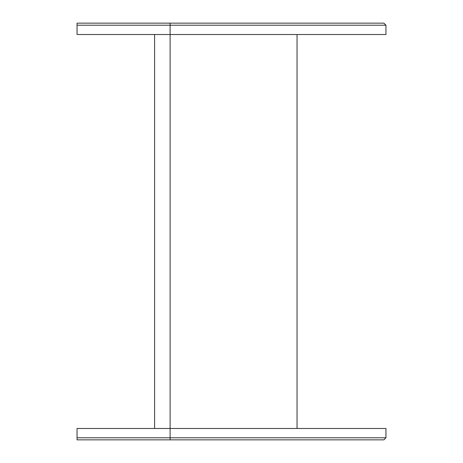 <?xml version="1.0" encoding="UTF-8"?>
<svg xmlns="http://www.w3.org/2000/svg" width="463" height="463" viewBox="0 0 463 463"><rect width="100%" height="100%" fill="white"/><g stroke="black" fill="none" stroke-linecap="round" stroke-linejoin="round"><path stroke-width="0.69" d="M297.032 34.522L297.032 428.478M154.596 428.478L154.596 34.522M383.885 439.85L77.049 439.85L77.049 428.478L385.951 428.478L385.951 437.784L383.885 439.85M385.951 25.216L170.106 25.216L170.106 34.522L77.049 34.522L77.049 23.15L383.885 23.15L385.951 25.216L385.951 34.522L170.106 34.522L170.106 437.784L77.049 437.784M170.106 439.85L170.106 437.784L385.951 437.784M170.106 23.15L170.106 25.216L77.049 25.216"/></g></svg>
